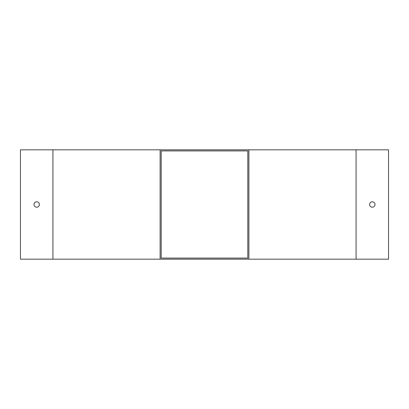 <?xml version="1.0" encoding="UTF-8"?>
<svg xmlns="http://www.w3.org/2000/svg" width="409" height="409" viewBox="0 0 409 409"><rect width="100%" height="100%" fill="white"/><g stroke="black" fill="none" stroke-linecap="round" stroke-linejoin="round"><path stroke-width="0.61" d="M248.887 149.827L388.55 149.827L388.55 259.173L20.45 259.173L20.45 149.827L248.887 149.827L248.887 259.173M247.808 258.089L161.192 258.089L161.192 150.911L247.808 150.911L247.808 258.089M39.397 204.5A2.705 2.705 0 0 1 35.338 206.842A2.705 2.705 0 0 1 35.338 202.158A2.705 2.705 0 0 1 39.397 204.5M160.113 149.827L160.113 259.173M369.603 204.5A2.705 2.705 0 0 0 373.662 206.842A2.705 2.705 0 0 0 373.662 202.158A2.705 2.705 0 0 0 369.603 204.5M52.93 149.827L52.93 259.173M356.07 149.827L356.07 259.173"/></g></svg>
